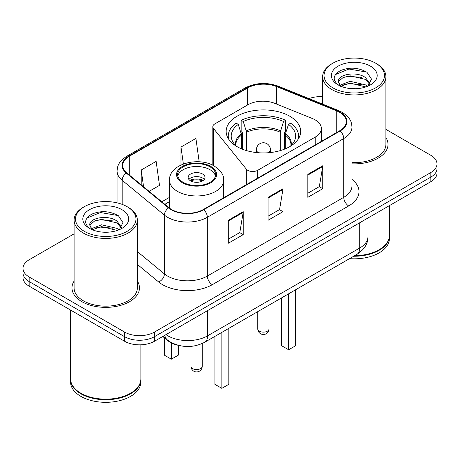 <?xml version="1.0" encoding="UTF-8"?>
<svg xmlns="http://www.w3.org/2000/svg" width="460" height="460" viewBox="0 0 460 460"><rect width="100%" height="100%" fill="white"/><g stroke="black" fill="none" stroke-linecap="round" stroke-linejoin="round"><path stroke-width="0.69" d="M315.192 119.893A21.091 12.178 0 0 0 312.374 118.53L274.953 103.402A21.091 12.178 0 0 0 247.94 104.765L214.872 123.861A7.032 4.059 0 0 0 212.813 126.73A7.032 4.059 0 0 0 213.474 128.444L246.353 169.153A7.032 4.059 0 0 0 257.698 170.309L315.192 137.114A21.091 12.178 0 0 0 321.367 128.507A21.091 12.178 0 0 0 315.192 119.893M289.748 116.213A37.26 21.511 0 0 0 249.147 111.55A37.26 21.511 0 0 0 226.147 131.428A37.26 21.511 0 0 0 237.061 146.636A37.26 21.511 0 0 0 277.662 151.3A37.26 21.511 0 0 0 300.662 131.428A37.26 21.511 0 0 0 289.748 116.213M178.06 345.253A21.091 12.178 180 0 1 167.998 340.791L162.76 336.473M74.094 233.835L29.175 259.768A21.091 12.178 0 0 0 23 268.381L23 277.564A21.091 12.178 0 0 0 29.175 286.172L124.62 341.274A21.091 12.178 0 0 0 154.445 341.274L430.824 181.706A21.091 12.178 0 0 0 437 173.098L437 168.504A21.091 12.178 0 0 1 430.824 177.117A21.091 12.178 0 0 0 437 168.504L437 163.915A21.091 12.178 0 0 0 430.824 155.308L385.905 129.375M23 268.381A21.091 12.178 0 0 0 29.175 276.989L124.62 332.091A21.091 12.178 0 0 0 154.445 332.091L154.445 336.685L430.824 177.117L154.445 336.685A21.091 12.178 0 0 1 124.62 336.685A21.091 12.178 0 0 0 154.445 336.685L154.445 341.274M29.175 276.989L29.175 281.583L124.62 336.685L29.175 281.583A21.091 12.178 0 0 1 23 272.97A21.091 12.178 0 0 0 29.175 281.583L29.175 286.172M74.094 281.117A33.741 19.481 0 0 0 71.984 287.897A33.741 19.481 0 0 0 81.868 301.668A33.741 19.481 0 0 0 118.64 305.894A33.741 19.481 0 0 0 139.472 287.897A33.741 19.481 0 0 0 137.362 281.117A33.741 19.481 0 0 1 139.472 287.897A33.741 19.481 0 0 1 118.64 305.894A33.741 19.481 0 0 1 81.868 301.668A33.741 19.481 0 0 1 71.984 287.897A33.741 19.481 0 0 1 74.094 281.117M339.756 112.372A22.494 12.989 180 0 1 346.346 121.555A22.494 12.989 180 0 1 339.756 130.738L203.355 209.49A22.494 12.989 180 0 1 169.021 207.753L126.77 172.914A22.494 12.989 180 0 1 122.699 165.462A22.494 12.989 180 0 1 129.289 156.279L247.601 87.975A22.494 12.989 180 0 1 276.408 86.52L336.754 110.917A22.494 12.989 180 0 1 339.756 112.372M340.153 112.142A23.057 13.311 0 0 0 337.077 110.647L276.73 86.256A23.057 13.311 0 0 0 247.198 87.745L128.892 156.049A23.057 13.311 0 0 0 126.31 173.098L168.561 207.937A23.057 13.311 0 0 0 203.751 209.72L340.153 130.968A23.057 13.311 0 0 0 340.153 112.142M228.309 220.277L228.309 243.236L243.225 234.629L243.225 211.669L228.309 220.277M228.309 239.165L239.798 232.536L243.162 212.434A5.623 3.249 -120 0 0 243.225 211.669M239.694 232.593L243.225 234.629M307.843 174.363L307.843 197.323L322.759 188.709L322.759 165.749L307.843 174.363M307.843 193.246L319.332 186.616L322.696 166.514A5.623 3.249 -120 0 0 322.759 165.749M319.228 186.674L322.759 188.709M268.077 197.323L268.077 220.277L282.992 211.669L282.992 188.709L268.077 197.323M268.077 216.206L279.565 209.576L282.929 189.474A5.623 3.249 -120 0 0 282.992 188.709M279.461 209.633L282.992 211.669M351.969 163.835A33.741 19.481 0 0 0 388.016 144.4A33.741 19.481 0 0 0 385.905 137.62A33.741 19.481 0 0 1 388.016 144.4A33.741 19.481 0 0 1 351.969 163.835M154.445 332.091L430.824 172.523A21.091 12.178 0 0 0 437 163.915M322.638 96.703A21.091 12.178 0 0 0 308.976 98.607M149.138 191.36L159.499 185.38L156.136 161.391L141.22 169.999L141.22 184.828M199.18 161.811L195.902 138.431L180.987 147.039L180.987 164.985M180.987 147.039L183.367 163.99M141.22 169.999L143.572 186.771M332.896 87.86A30.228 17.451 0 0 0 375.647 87.86A30.228 17.451 0 0 0 375.647 63.181L376.642 63.756A31.636 18.262 0 0 1 385.905 76.67A31.636 18.262 0 0 1 366.378 93.541A31.636 18.262 0 0 1 331.901 89.585A31.636 18.262 0 0 1 322.638 76.67A31.636 18.262 0 0 1 331.901 63.756L332.896 63.181A30.228 17.451 0 0 0 332.896 87.86M351.969 162.616A31.636 18.262 0 0 0 385.905 144.4L385.905 76.67M354.7 255.668A35.15 20.292 0 0 0 379.126 249.728A35.15 20.292 0 0 0 389.419 235.376L389.419 205.608M354.551 255.754A34.799 20.09 0 0 0 378.879 249.872A34.799 20.09 0 0 0 379 249.797M353.705 256.243A35.15 20.292 0 0 0 389.419 235.951A35.15 20.292 0 0 0 389.419 235.664M349.548 258.641A35.15 20.292 0 0 0 389.419 238.533L389.419 235.951M350.434 88.567L355.787 88.722M339.923 85.203L350.158 81.299L365.51 84.887L367.367 86.382M340.866 86.187L350.158 83.122L365.844 86.946M338.382 81.357L338.451 82.11L341.009 86.313M338.41 81.846C336.697 74.773 356.092 70.57 365.51 77.602L370.076 83.904M338.479 82.288L338.922 81.104L343.034 77.602L350.158 75.831L365.51 79.425L369.713 84.381M367.908 86.158L371.502 79.109L366.959 72.26C358.248 67.413 349.33 66.895 340.21 70.708C332.729 75.331 332.258 80.184 338.801 85.272L338.882 85.324M370.478 66.165A22.919 13.236 0 0 0 338.065 66.165A22.919 13.236 0 0 0 338.065 84.876A22.919 13.236 0 0 0 370.478 84.876A22.919 13.236 0 0 0 370.478 66.165M340.636 86.325L338.451 82.11M376.642 63.756L375.647 63.181A30.228 17.451 0 0 0 332.896 63.181M335.449 74.56L348.91 69.034L366.649 72.053M343.856 77.245L348.91 76.326L361.572 77.412M343.856 84.531L348.91 83.616L361.572 84.703M241.592 148.867L241.592 135.056L238.286 124.39A32.194 18.59 0 0 0 233.007 142.146A32.194 18.59 0 0 0 236.791 146.481M242.408 149.195L242.408 132.509L241.161 131.784L241.161 120.307A35.15 20.292 0 0 1 285.648 120.307L283.55 121.515A32.194 18.59 0 0 0 243.259 121.515L246.566 132.187L246.566 150.615M280.243 150.615L280.243 132.187L283.55 121.515M285.648 120.307L285.648 131.784L284.401 132.509L284.401 149.195M238.286 124.39L236.187 123.176A35.15 20.292 0 0 0 228.258 136.016A35.15 20.292 0 0 0 228.706 139.265M243.259 121.515L241.161 120.307M298.103 139.265A35.15 20.292 0 0 0 298.551 136.016A35.15 20.292 0 0 0 290.622 123.176L288.518 124.39L285.453 133.705L285.217 148.867M290.018 146.481A32.194 18.59 0 0 0 293.802 142.146A32.194 18.59 0 0 0 288.518 124.39M281.698 297.815L281.698 345.753L288.656 349.772L295.613 345.753L295.613 289.783M288.656 349.772L288.656 293.796M84.352 231.357A30.228 17.451 0 0 0 127.104 231.357A30.228 17.451 0 0 0 127.104 206.678A30.228 17.451 0 0 0 127.104 206.672L128.099 207.247A31.636 18.262 0 0 1 137.362 220.162A31.636 18.262 0 0 1 117.835 237.038A31.636 18.262 0 0 1 83.358 233.076A31.636 18.262 0 0 1 74.094 220.162A31.636 18.262 0 0 1 83.358 207.247L84.352 206.678A30.228 17.451 0 0 0 84.352 231.357M74.094 220.162L74.094 287.897A31.636 18.262 0 0 0 83.358 300.811A31.636 18.262 0 0 0 117.835 304.767A31.636 18.262 0 0 0 137.362 287.897L137.362 220.162M130.456 393.294A34.799 20.09 0 0 1 130.335 393.363A34.799 20.09 0 0 1 81.121 393.363L80.874 393.219A35.15 20.292 0 0 0 130.582 393.219A35.15 20.292 0 0 0 140.875 378.873L140.875 344.816M70.581 379.161A35.15 20.292 0 0 0 70.581 379.448A35.15 20.292 0 0 0 80.874 393.794A35.15 20.292 0 0 0 119.18 398.193A35.15 20.292 0 0 0 140.875 379.448A35.15 20.292 0 0 0 140.875 379.161M70.581 379.448L70.581 382.03A35.15 20.292 0 0 0 80.874 396.376A35.15 20.292 0 0 0 119.18 400.775A35.15 20.292 0 0 0 140.875 382.03L140.875 379.448M101.89 232.064L107.243 232.219M91.379 228.7L101.614 224.796L116.966 228.384L118.824 229.879M92.322 229.684L101.614 226.619L117.3 230.437M89.838 224.848L89.907 225.601L92.466 229.81M89.867 225.342C88.153 218.264 107.548 214.061 116.966 221.093L121.532 227.401M89.936 225.779L90.379 224.601L94.49 221.093L101.614 219.328L116.966 222.916L121.17 227.873M119.364 229.655L122.958 222.6L118.415 215.757C109.704 210.904 100.786 210.387 91.666 214.205C84.186 218.828 83.714 223.681 90.258 228.769L90.338 228.821M121.934 209.656A22.919 13.236 0 0 0 89.522 209.656A22.919 13.236 0 0 0 89.522 228.373A22.919 13.236 0 0 0 121.934 228.373A22.919 13.236 0 0 0 121.934 209.656M92.092 229.822L89.907 225.601M70.581 310.074L70.581 378.873A35.15 20.292 0 0 0 80.874 393.219L81.121 393.363M128.099 207.247L127.104 206.678A30.228 17.451 0 0 0 84.352 206.678M86.905 218.057L100.366 212.531L118.105 215.55M95.312 220.737L100.366 219.822L113.028 220.909M95.312 228.028L100.366 227.113L113.028 228.2M210.019 166.842A18.981 10.959 0 0 0 189.33 164.467A18.981 10.959 0 0 0 177.617 174.587A18.981 10.959 0 0 0 183.172 182.338A18.981 10.959 0 0 0 203.861 184.713A18.981 10.959 0 0 0 215.579 174.587A18.981 10.959 0 0 0 210.019 166.842M215.412 176.025A18.981 10.959 0 0 0 210.019 169.711A18.981 10.959 0 0 0 190.498 167.083A18.981 10.959 0 0 0 177.778 176.025M214.889 336.386L214.889 384.324L221.846 388.343L228.81 384.324L228.81 328.354M221.846 388.343L221.846 332.367M164.387 337.818L164.387 355.166L171.344 359.185L178.302 355.166L178.302 345.316M171.344 359.185L171.344 342.953M202.561 174.018A8.435 4.87 0 0 0 193.367 172.96A8.435 4.87 0 0 0 188.157 177.462A8.435 4.87 0 0 0 190.63 180.901A8.435 4.87 0 0 0 199.824 181.959A8.435 4.87 0 0 0 205.033 177.462A8.435 4.87 0 0 0 202.561 174.018M204.28 179.469A8.435 4.87 0 0 0 202.561 178.031A8.435 4.87 0 0 0 188.91 179.469M189.779 180.331A11.247 6.492 180 0 1 202.917 180.124L202.917 180.682M190.704 180.947A9.844 5.681 180 0 1 201.9 180.711L202.917 180.124M201.733 181.32L201.9 180.711M167.998 340.411L167.998 340.791M213.474 128.444L213.474 165.617M246.353 169.153L246.353 184.661M257.698 170.309L257.698 178.118M315.192 137.114L315.192 144.923M165.974 334.615A28.117 16.232 0 0 0 167.865 335.823A28.117 16.232 0 0 0 207.632 335.823L359.737 248.003A28.117 16.232 0 0 0 367.977 236.526C368.184 243.501 364.464 249.475 356.828 254.437L204.717 342.257A14.059 8.119 60 0 0 207.632 335.823L207.632 310.569M359.737 222.749L359.737 248.003A14.059 8.119 60 0 1 356.828 254.437M164.835 335.277A14.059 9.401 129.5 0 0 167.285 339.848L163.018 336.323M430.824 181.706L430.824 172.523M124.62 341.274L124.62 332.091M351.969 179.406A35.15 20.292 180 0 1 348.703 205.93L212.302 284.683A7.032 4.059 60 0 1 207.333 276.069L343.735 197.323A28.117 16.232 0 0 0 351.969 185.84L351.969 127.063A28.117 16.232 180 0 1 343.735 138.546A7.032 4.059 -120 0 0 340.153 130.968M212.302 284.683A35.15 20.292 180 0 1 162.593 284.683A35.15 20.292 180 0 1 158.654 281.968L137.362 264.414M168.561 207.937A7.032 4.703 129.5 0 0 164.415 215.125L164.415 273.901A28.117 16.232 0 0 0 167.566 276.069A28.117 16.232 0 0 0 207.333 276.069L207.333 217.292A28.117 16.232 180 0 1 164.415 215.125L122.159 180.285A28.117 16.232 180 0 1 117.076 170.976L117.076 202.837M351.969 127.063C351.515 122.233 351.066 118.214 342.28 112.366L338.583 110.572A7.032 3.295 112 0 0 337.077 110.647M338.583 110.572L278.237 86.175C266.593 82.058 255.536 82.656 245.077 87.969A7.032 4.059 60 0 1 247.198 87.745M128.892 156.049A7.032 4.059 -120 0 0 126.77 156.279C118.243 161.868 117.467 166.077 117.076 170.976M126.31 173.098A7.032 4.703 129.5 0 0 122.159 180.285L122.159 204.367M278.237 86.175A7.032 3.295 112 0 0 276.73 86.256M203.751 209.72A7.032 4.059 60 0 1 207.333 217.292L343.735 138.546L343.735 197.323A7.032 4.059 60 0 0 348.703 205.93M137.362 251.597L164.415 273.901A7.032 4.703 -50.5 0 1 158.654 281.968M129.289 156.279L129.289 174.99M336.754 110.917L336.754 132.474M276.408 86.52L276.408 103.989M247.601 87.975L247.601 104.966M169.533 197.334L161.799 201.796M268.077 198.047L282.929 189.474M307.843 175.087L322.696 166.514M228.309 221.007L243.162 212.434M241.592 135.056A27.56 15.91 0 0 0 235.848 144.779L235.905 145.688M280.243 132.187A27.56 15.91 0 0 0 246.566 132.187M241.356 133.705A27.887 16.1 0 0 0 235.721 145.51M280.479 130.835A27.887 16.1 0 0 0 246.33 130.835M291.088 145.51A27.887 16.1 0 0 0 285.453 133.705M290.898 145.688L290.961 144.779A27.56 15.91 0 0 0 285.217 135.056M259.428 331.177A5.623 3.249 180 0 1 257.778 328.877A5.623 5.623 0 0 0 266.214 333.747A5.623 5.623 0 0 0 269.025 328.877A5.623 3.249 180 0 1 267.381 331.177A5.623 3.249 180 0 1 259.428 331.177M258.601 152.76A7.032 4.059 180 0 1 258.434 152.662A7.032 4.059 180 0 1 256.375 149.793L256.375 152.553M270.434 152.553L270.434 149.793A7.032 4.059 180 0 1 268.375 152.662A7.032 4.059 180 0 1 268.209 152.76M182.43 182.769A20.033 11.569 0 0 0 210.761 182.769A20.033 11.569 0 0 0 210.761 166.411A20.033 11.569 0 0 0 182.43 166.411A20.033 11.569 0 0 0 182.43 182.769M223.663 197.765L223.663 180.331A27.065 15.628 180 0 1 206.954 194.764A27.065 15.628 180 0 1 177.456 191.377A27.065 15.628 180 0 1 169.533 180.331L169.533 208.156M192.619 368.598A5.623 3.249 180 0 1 190.975 366.304A5.623 5.623 0 0 0 199.41 371.174A5.623 5.623 0 0 0 202.222 366.304A5.623 3.249 180 0 1 200.571 368.598A5.623 3.249 180 0 1 192.619 368.598M212.813 126.73L212.813 165.278M321.367 128.507L321.367 141.352M204.717 342.257C193.407 347.944 182.091 347.944 170.775 342.257L167.285 339.848M367.977 236.526L367.977 217.994M245.077 87.969L126.77 156.279M169.533 201.612L164.852 204.315M322.638 104.127L322.638 76.67M228.258 138.563L228.258 136.016M298.551 138.563L298.551 136.016M269.025 305.129L269.025 328.877M270.434 149.793A7.032 7.032 0 0 0 259.888 143.704A7.032 7.032 0 0 0 256.375 149.793M257.778 311.621L257.778 328.877M223.663 180.331C224.256 175.565 221.128 170.809 214.279 166.06C198.323 156.187 168.59 164.111 169.533 180.331M202.222 343.539L202.222 366.304M190.975 346.386L190.975 366.304"/></g></svg>
